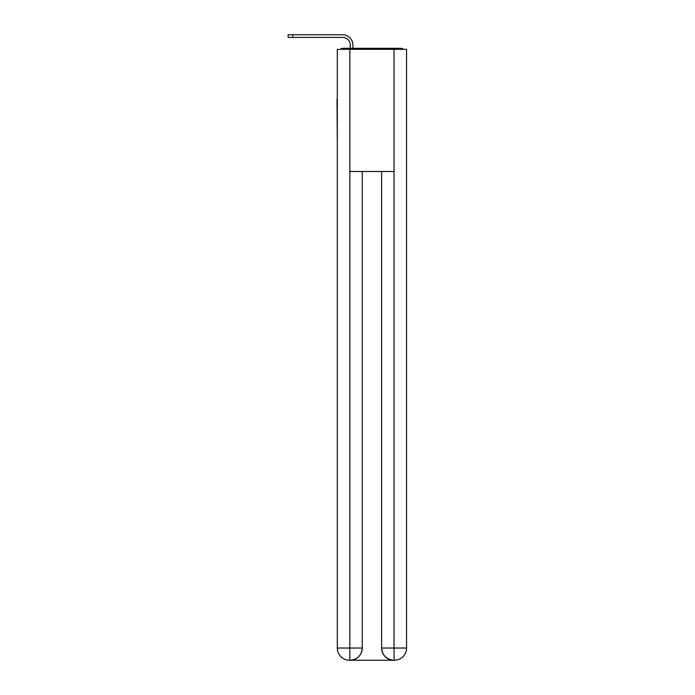 <?xml version="1.0" encoding="UTF-8"?>
<svg xmlns="http://www.w3.org/2000/svg" width="695" height="695" viewBox="0 0 695 695"><rect width="100%" height="100%" fill="white"/><g stroke="black" fill="none" stroke-linecap="round" stroke-linejoin="round"><path stroke-width="1.04" d="M406.558 144.621L406.558 58.675M337.318 99.203L337.318 58.675M337.014 99.203L337.318 144.621M403.447 49.31A4.074 4.074 0 0 0 400.754 48.294L343.121 48.294A4.074 4.074 0 0 0 340.428 49.31M343.121 48.294L350.245 48.294L350.245 45.036A7.636 7.636 0 0 0 342.609 37.4A7.636 7.636 0 0 1 350.245 45.036A7.636 7.636 0 0 0 342.609 37.4A7.636 7.636 0 0 1 350.245 45.036A7.636 7.636 0 0 0 342.609 37.4A7.636 7.636 0 0 1 350.245 45.036A7.636 7.636 0 0 0 342.609 37.4A7.636 7.636 0 0 1 350.245 45.036A7.636 7.636 0 0 0 342.609 37.4A7.636 7.636 0 0 1 350.245 45.036A7.636 7.636 0 0 0 342.609 37.4A7.636 7.636 0 0 1 350.245 45.036A7.636 7.636 0 0 0 342.609 37.4L288.138 37.4L292.821 37.4L292.821 34.75L288.138 34.75L288.138 37.4M292.821 34.75L342.609 34.75A10.286 10.286 0 0 1 352.895 45.036L352.895 48.294L352.895 45.036L352.895 48.294L352.895 45.036L352.895 48.294L352.895 45.036L352.895 48.294L352.895 45.036L352.895 48.294L352.895 45.036L352.895 48.294L352.895 45.036L352.895 48.294L356.057 48.294M387.819 48.294L400.754 48.294M349.846 49.31L337.318 49.31L337.318 648.035A12.215 12.215 0 0 0 349.533 660.25L393.83 660.25A12.215 12.215 0 0 1 381.607 648.035L381.607 171.5L381.607 648.035C382.233 655.237 386.307 659.303 393.83 660.25L394.343 660.25A12.215 12.215 0 0 0 406.558 648.035L406.558 49.31L349.846 49.31L349.846 171.5L394.03 171.5L394.03 49.31M362.26 171.5L362.26 648.035A12.215 12.215 0 0 1 350.045 660.25C357.604 659.459 361.678 655.385 362.26 648.035L362.26 171.5M381.607 648.035L394.03 648.035L394.126 660.25M337.318 648.035A12.215 12.215 0 0 0 349.533 660.25A12.215 12.215 0 0 1 337.318 648.035L349.846 648.035L349.846 660.25M362.26 648.035L349.846 648.035L349.846 171.5M394.03 171.5L394.03 648.035L406.558 648.035"/></g></svg>
